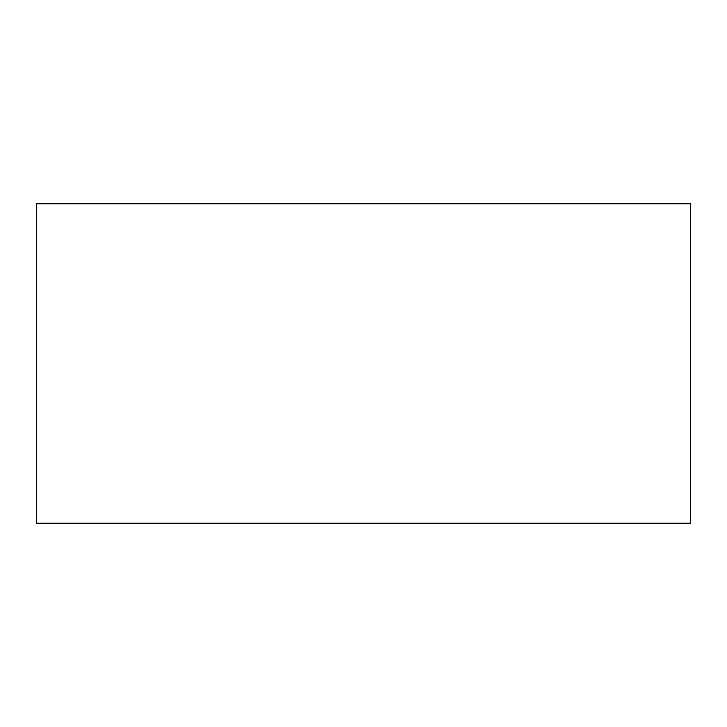 <?xml version="1.0" encoding="UTF-8"?>
<svg xmlns="http://www.w3.org/2000/svg" width="727" height="727" viewBox="0 0 727 727"><rect width="100%" height="100%" fill="white"/><g stroke="black" fill="none" stroke-linecap="round" stroke-linejoin="round"><path stroke-width="1.09" d="M690.65 203.814L36.35 203.814L36.35 523.186L690.65 523.186L690.65 203.814L690.65 523.186L36.35 523.186L36.35 203.814L690.65 203.814"/></g></svg>
